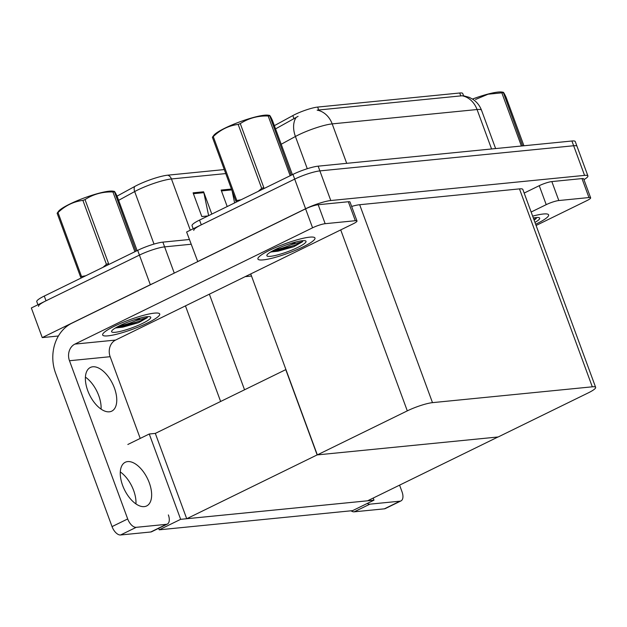 <?xml version="1.0" encoding="UTF-8"?>
<svg xmlns="http://www.w3.org/2000/svg" width="627" height="627" viewBox="0 0 627 627"><rect width="100%" height="100%" fill="white"/><g stroke="black" fill="none" stroke-linecap="round" stroke-linejoin="round"><path stroke-width="0.94" d="M58.413 336.001L42.252 337.6L31.35 307.975L139.429 255.095A19.202 3.135 -20.2 0 1 164.611 246.873L191.117 244.24L164.611 246.873A19.202 3.135 -20.2 0 0 139.429 255.095L46.022 300.795A19.202 3.135 -20.2 0 0 38.521 306.384M42.252 337.6L150.323 284.721A19.202 3.135 -20.2 0 1 153.725 283.153M251.513 276.029L245.165 276.656M373.982 500.166L180.654 519.328L159.234 529.815L352.562 510.652L373.982 500.166L373.206 498.05M159.234 529.815L158.678 528.302M285.928 369.562L155.324 433.398L149.257 434.002L127.837 444.48M180.654 519.328L149.257 434.002M285.747 369.585L317.144 454.912L497.995 436.988L367.571 500.808L186.721 518.733L155.324 433.398M317.144 454.912L186.721 518.733M197.764 261.608L186.619 231.998L294.69 179.118A19.202 3.135 -20.2 0 1 319.88 170.897L573.658 145.746A19.202 3.135 -20.2 0 1 577.005 146.295A19.202 3.135 -20.2 0 0 573.658 145.746L319.88 170.897A19.202 3.135 -20.2 0 0 294.69 179.118L201.291 224.827A19.202 3.135 -20.2 0 0 193.79 230.407M197.521 261.631L305.592 208.752A19.202 3.135 -20.2 0 1 330.782 200.53L584.56 175.38A19.202 3.135 -20.2 0 1 587.907 175.928A19.202 3.135 -20.2 0 1 583.949 179.628M317.325 454.896L498.167 436.972L588.15 392.941A19.202 3.135 159.8 0 0 595.65 387.361A19.202 3.135 159.8 0 0 592.303 386.812L432.489 402.644A19.202 3.135 159.8 0 0 407.299 410.865L317.325 454.896L250.737 273.928M595.65 387.361L522.832 189.432A19.202 3.135 159.8 0 0 519.477 188.884L359.671 204.723A19.202 3.135 159.8 0 0 351.637 206.432M274.367 125.659L292.825 115.587A17.282 2.821 -20.2 0 1 317.646 107.076L459.716 93A17.282 2.821 -20.2 0 1 462.726 93.494L463.557 95.735M208.626 215.641L203.853 192.654A5.118 4.271 -95.7 0 0 203.61 191.799L193.092 192.842L201.816 216.55L208.023 215.931M211.808 214.081L203.61 191.799M231.441 189.04L221.143 190.067L227.209 206.549M234.616 202.921L232.108 190.835M117.045 196.133L134.656 186.517A23.042 3.762 -20.2 0 1 167.746 175.176L224.278 169.572M37.926 304.753L36.774 301.642A19.202 3.135 -20.2 0 1 44.274 296.054L137.681 250.353A19.202 3.135 -20.2 0 1 162.871 242.132L189.378 239.506M463.173 95.688L469.262 97.35L472.907 99.317C476.928 102.052 479.804 105.704 481.528 110.266A25.597 4.177 159.8 0 0 477.061 109.529A22.4 18.7 -95.7 0 0 462.021 95.774L317.144 110.14A22.4 18.7 84.3 0 1 332.185 123.887A25.597 4.177 159.8 0 0 298.601 134.852A25.597 4.177 159.8 0 0 295.419 136.49L281.202 144.249M298.084 116.356L275.551 128.888M193.187 228.784L192.042 225.673A19.202 3.135 -20.2 0 1 199.543 220.085L292.95 174.377A19.202 3.135 -20.2 0 1 318.14 166.163L571.91 141.004A19.202 3.135 -20.2 0 1 575.257 141.553L587.907 175.928M535.638 224.254A30.402 4.969 159.8 0 0 536.751 223.714A30.402 4.969 159.8 0 0 548.625 214.865A30.402 4.969 159.8 0 0 532.652 216.143A30.402 4.969 -20.2 0 1 548.625 214.865A30.402 4.969 -20.2 0 1 536.751 223.714A30.402 4.969 -20.2 0 1 535.638 224.254M558.814 200.538A9.601 1.567 159.8 0 0 546.219 204.653L539.244 185.686A9.601 1.567 -20.2 0 1 551.838 181.579L558.814 200.538L588.965 197.552L581.989 178.585A9.601 1.567 -20.2 0 1 583.666 178.86L590.642 197.826A9.601 1.567 159.8 0 0 588.965 197.552M551.838 181.579L581.989 178.585M539.244 185.686L524.164 193.069M400.974 500.91L385.331 508.568A9.601 5.047 -116.1 0 1 384.375 508.834L400.026 501.177A9.601 5.047 63.9 0 0 400.974 500.91A9.601 5.047 63.9 0 0 402.017 491.764L399.579 485.141M367.218 503.481A9.601 5.047 63.9 0 0 369.875 504.163L354.224 511.82L384.375 508.834M354.224 511.82A9.601 5.047 -116.1 0 1 351.026 510.801M369.875 504.163L400.026 501.177M536.093 225.477L586.888 200.616A9.601 1.567 159.8 0 0 590.642 197.826M531.14 212.028L546.219 204.653M120.306 471.951A24.32 12.783 -116.1 0 1 135.957 503.928M127.665 461.59A24.32 12.783 -116.1 0 1 148.419 480.627A24.32 12.783 -116.1 0 1 146.64 505.958A24.32 12.783 -116.1 0 1 144.241 506.624A24.32 12.783 -116.1 0 1 123.488 487.594A24.32 12.783 -116.1 0 1 125.267 462.264A24.32 12.783 -116.1 0 1 127.665 461.59M85.421 377.133A24.32 12.783 -116.1 0 1 101.072 409.117M92.78 366.779A24.32 12.783 -116.1 0 1 113.534 385.809A24.32 12.783 -116.1 0 1 111.755 411.14A24.32 12.783 -116.1 0 1 109.357 411.814A24.32 12.783 -116.1 0 1 88.603 392.784A24.32 12.783 -116.1 0 1 90.382 367.453A24.32 12.783 -116.1 0 1 92.78 366.779M269.798 250.173A30.402 4.969 159.8 0 0 257.916 259.022A30.402 4.969 159.8 0 0 274.164 257.673A30.402 4.969 159.8 0 0 303.1 246.873A30.402 4.969 159.8 0 0 314.981 238.025A30.402 4.969 159.8 0 0 298.734 239.373A30.402 4.969 159.8 0 0 269.798 250.173A30.402 4.969 -20.2 0 1 298.734 239.373A30.402 4.969 -20.2 0 1 314.981 238.025A30.402 4.969 -20.2 0 1 303.1 246.873A30.402 4.969 -20.2 0 1 274.164 257.673A30.402 4.969 -20.2 0 1 257.916 259.022A30.402 4.969 -20.2 0 1 269.798 250.173M114.529 326.142A30.402 4.969 159.8 0 0 102.656 334.99A30.402 4.969 159.8 0 0 118.895 333.65A30.402 4.969 159.8 0 0 147.839 322.842A30.402 4.969 159.8 0 0 159.713 314.002A30.402 4.969 159.8 0 0 143.473 315.342A30.402 4.969 159.8 0 0 114.529 326.142A30.402 4.969 -20.2 0 1 143.473 315.342A30.402 4.969 -20.2 0 1 159.713 314.002A30.402 4.969 -20.2 0 1 147.839 322.842A30.402 4.969 -20.2 0 1 118.895 333.65A30.402 4.969 -20.2 0 1 102.656 334.99A30.402 4.969 -20.2 0 1 114.529 326.142M325.162 223.698A9.601 1.567 159.8 0 0 312.575 227.805L305.592 208.846A9.601 1.567 -20.2 0 1 318.187 204.731L325.162 223.698L355.321 220.712L348.346 201.745A9.601 1.567 -20.2 0 1 350.015 202.019L356.99 220.986A9.601 1.567 159.8 0 0 355.321 220.712M318.187 204.731L348.346 201.745M305.592 208.846L71.839 323.218A38.404 32.055 -95.7 0 0 55.576 373.136L112.045 526.609L127.696 518.952L69.479 360.737A12.799 10.683 84.3 0 1 74.903 344.098L312.575 227.805M167.331 524.07L151.679 531.727A9.601 5.047 -116.1 0 1 150.731 531.994L166.382 524.337A9.601 5.047 63.9 0 0 167.331 524.07A9.601 5.047 63.9 0 0 168.365 514.924M127.696 518.952A9.601 5.047 63.9 0 0 136.224 527.323L120.58 534.98L150.731 531.994M120.58 534.98A9.601 5.047 -116.1 0 1 112.045 526.609M136.224 527.323L166.382 524.337M140.221 438.422L110.156 356.7L69.479 360.737M74.903 344.098L115.572 340.069L353.244 223.776A9.601 1.567 159.8 0 0 356.99 220.986M115.572 340.069A12.799 10.683 -95.7 0 0 110.156 356.7M533.326 217.969A20.871 3.409 -20.2 0 1 539.22 217.734A20.871 3.409 -20.2 0 1 534.964 222.428M533.789 219.231L536.32 218.478L534.11 220.108M533.985 219.748L536.32 218.478M135.8 320.64L147.408 317.607L138.598 322.67L115.407 328.078M142.611 323.36A20.871 3.409 -20.2 0 1 121.309 331.15A20.871 3.409 -20.2 0 1 111.677 331.072A20.871 3.409 -20.2 0 1 119.749 325.625A20.871 3.409 -20.2 0 1 150.3 316.862A20.871 3.409 -20.2 0 1 142.611 323.36M117.131 326.98L122.437 326.212L140.55 320.844L147.408 317.607M115.384 327.984L122.782 327.153L138.598 322.67M291.069 244.663L302.669 241.638L293.859 246.701L270.668 252.109M297.88 247.391A20.871 3.409 -20.2 0 1 276.57 255.181A20.871 3.409 -20.2 0 1 266.937 255.103A20.871 3.409 -20.2 0 1 275.018 249.656A20.871 3.409 -20.2 0 1 305.568 240.886A20.871 3.409 -20.2 0 1 297.88 247.391M272.392 251.012L277.706 250.244L295.819 244.875L302.669 241.638M270.652 252.007L278.051 251.184L293.859 246.701M472.492 99.05A30.08 4.914 -20.2 0 1 498.167 92.051A30.08 4.914 -20.2 0 1 501.741 92.02L503.254 92.247L522.644 145.887M521.405 146.013L501.835 92.835L488.057 94.215L475.548 99.466M501.835 92.835A34.563 5.643 -20.2 0 1 502.47 92.765A34.563 5.643 -20.2 0 1 503.081 92.71C503.034 91.37 504.037 92.89 506.091 97.271L523.929 145.762M57.128 213.235A34.563 5.643 -20.2 0 1 58.005 212.561L81.534 276.515A34.563 5.643 -20.2 0 0 80.656 277.189L57.128 213.235L58.734 211.048A30.08 4.914 -20.2 0 1 80.773 199.261A30.08 4.914 -20.2 0 1 109.255 191.18A30.08 4.914 -20.2 0 1 112.829 191.149L114.333 191.376L135.996 251.176M102.969 267.337L106.425 264.335L82.897 200.381C73.524 201.58 65.224 205.64 58.005 212.561M82.897 200.381A34.563 5.643 -20.2 0 1 85.021 199.59L108.549 263.536A34.563 5.643 -20.2 0 0 106.425 264.335M134.907 251.709L112.923 191.964C102.601 191.627 93.305 194.166 85.021 199.59M112.923 191.964A34.563 5.643 -20.2 0 1 113.558 191.893A34.563 5.643 -20.2 0 1 114.161 191.846C114.114 190.498 115.117 192.019 117.171 196.4L137.125 250.628M81.534 276.515L85.813 275.731M140.432 317.999A12.195 1.991 -20.2 0 1 131.145 322.591A12.195 1.991 -20.2 0 1 120.556 325.499A12.195 1.991 -20.2 0 1 119.929 325.538M212.396 137.266A34.563 5.643 -20.2 0 1 213.274 136.592L236.802 200.538A34.563 5.643 -20.2 0 0 235.924 201.212L212.396 137.266L214.003 135.079A30.08 4.914 -20.2 0 1 236.042 123.284A30.08 4.914 -20.2 0 1 264.523 115.203A30.08 4.914 -20.2 0 1 268.097 115.18L269.602 115.399L291.265 175.207M258.23 191.368L261.694 188.359L238.166 124.412C228.792 125.612 220.492 129.671 213.274 136.592M238.166 124.412A34.563 5.643 -20.2 0 1 240.282 123.613L263.81 187.567A34.563 5.643 -20.2 0 0 261.694 188.359M290.168 175.74L268.191 115.995C257.869 115.658 248.566 118.197 240.282 123.613M268.191 115.995A34.563 5.643 -20.2 0 1 268.826 115.924A34.563 5.643 -20.2 0 1 269.43 115.87C269.383 114.529 270.386 116.05 272.439 120.431L292.394 174.651M236.802 200.538L241.082 199.762M295.701 242.03A12.195 1.991 -20.2 0 1 286.414 246.623A12.195 1.991 -20.2 0 1 275.825 249.522A12.195 1.991 -20.2 0 1 275.198 249.57M220.618 401.452L185.451 305.874M150.323 284.721L137.681 250.353M174.267 273.106L162.871 242.132M244.53 389.751L209.363 294.173M584.56 175.38L571.91 141.004M330.782 200.53L318.14 166.163M305.592 208.752L292.95 174.377M592.303 386.812L519.477 188.884M432.489 402.644L359.671 204.723M407.299 410.865L340.72 229.905M292.825 115.587L294.016 118.816M317.646 107.076L318.735 110.031M459.716 93L460.798 95.947M134.656 186.517A6.403 4.24 61.4 0 0 134.68 191.564L118.621 200.326M167.746 175.176A6.403 5.345 84.3 0 1 171.453 178.961A25.597 4.177 159.8 0 0 134.68 191.564L154.007 244.083M225.751 173.577L171.453 178.961L190.302 230.195M44.274 296.054L46.022 300.795M221.456 190.914L231.755 189.887M193.406 193.688L203.853 192.654M296.085 117.57A22.4 14.844 61.4 0 0 295.419 136.49L307.277 168.718M491.568 148.967L477.061 109.529L332.185 123.887L346.7 163.326M199.543 220.085L201.291 224.827M481.528 110.266L495.62 148.568"/></g></svg>
